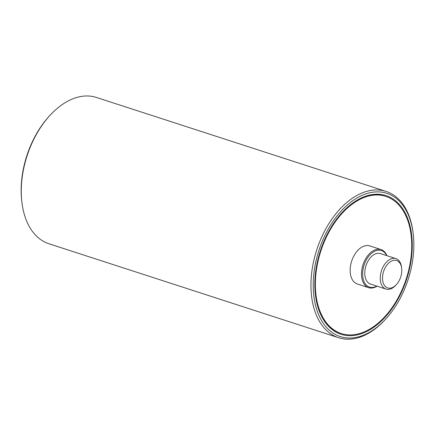 <?xml version="1.0" encoding="UTF-8"?>
<svg xmlns="http://www.w3.org/2000/svg" width="435" height="435" viewBox="0 0 435 435"><rect width="100%" height="100%" fill="white"/><g stroke="black" fill="none" stroke-linecap="round" stroke-linejoin="round"><path stroke-width="0.65" d="M341.296 333.542A72.101 44.925 -72 0 1 315.473 288.78A72.101 44.925 -72 0 1 337.185 219.273A72.101 44.925 -72 0 1 385.785 196.37A72.101 44.925 -72 0 1 406.268 278.813A72.101 44.925 -72 0 1 341.296 333.542L340.697 333.346A72.101 44.925 -72 0 1 315.489 295.452M342.541 212.057A72.101 44.925 -72 0 1 385.192 196.174L385.785 196.37M412.141 240.865A72.906 45.425 108 0 0 342.726 211.861A72.906 45.425 108 0 0 315.527 295.718A72.906 45.425 108 0 0 369.277 330.154A72.906 45.425 108 0 0 412.141 240.865M366.901 333.667A75.309 46.92 -72 0 1 313.477 292.168A75.309 46.92 -72 0 1 356.76 198.099A75.309 46.92 -72 0 1 413.136 233.176A75.309 46.92 -72 0 1 385.04 319.796A75.309 46.92 -72 0 1 366.901 333.667M50.694 114.595L49.96 115.373A75.309 46.92 108 0 0 21.864 201.992L22 203.058A76.908 47.915 -72 0 1 50.694 114.595A76.908 47.915 -72 0 1 96.385 97.445L386.079 191.411A76.908 47.915 108 0 0 316.767 249.782A76.908 47.915 108 0 0 338.615 337.723A76.908 47.915 108 0 0 365.781 334.743A76.908 47.915 108 0 0 384.306 320.573L385.04 319.796M413.136 233.176L413 232.111A76.908 47.915 108 0 0 386.079 191.411M338.615 337.723L48.921 243.758A76.908 47.915 -72 0 1 22 203.058M376.819 286.105A19.227 11.979 -72 0 1 362.643 275.176A19.227 11.979 -72 0 1 371.838 253.078A19.227 11.979 -72 0 1 386.704 255.622M386.933 255.698A20.026 12.479 108 0 0 381.044 249.576A20.026 12.479 108 0 0 367.542 255.938A20.026 12.479 108 0 0 361.512 275.246A20.026 12.479 108 0 0 368.684 287.682A20.026 12.479 108 0 0 377.042 286.181M386.014 289.09L370.517 284.06A16.024 9.983 -72 0 1 364.78 274.115A16.024 9.983 -72 0 1 369.603 258.667A16.024 9.983 -72 0 1 380.402 253.578L395.904 258.608A16.024 9.983 108 0 0 385.1 263.697A16.024 9.983 108 0 0 380.277 279.145A16.024 9.983 108 0 0 386.014 289.09A16.024 9.983 108 0 0 395.535 285.518L396.269 284.735A14.42 8.983 -72 0 1 382.539 278.998A14.42 8.983 -72 0 1 391.016 261.337A14.42 8.983 -72 0 1 401.646 268.15A14.42 8.983 -72 0 1 396.269 284.735M368.684 287.682L357.358 284.006A20.026 12.479 -72 0 1 350.186 271.57A20.026 12.479 -72 0 1 356.221 252.262A20.026 12.479 -72 0 1 369.717 245.9L381.044 249.576M401.646 268.15L401.51 267.085A16.024 9.983 108 0 0 395.904 258.608"/></g></svg>
